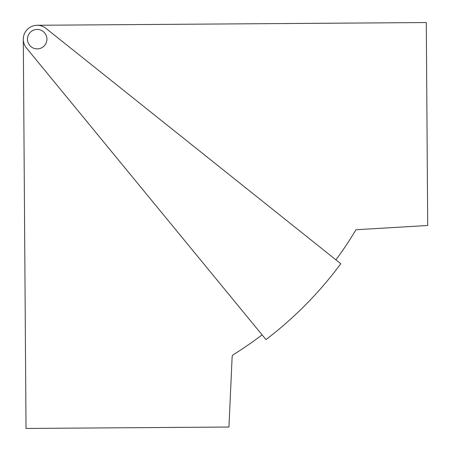 <?xml version="1.0" encoding="UTF-8"?>
<svg xmlns="http://www.w3.org/2000/svg" width="451" height="451" viewBox="0 0 451 451"><rect width="100%" height="100%" fill="white"/><g stroke="black" fill="none" stroke-linecap="round" stroke-linejoin="round"><path stroke-width="0.68" d="M23.3 39.265L26.017 428.45L228.945 427.035L232.135 356.831A2.779 2.779 0 0 1 233.443 354.599A371.5 371.5 0 0 0 261.665 335.183A0.558 0.558 0 0 1 262.431 335.268M340.781 263.728L45.867 28.306A13.902 13.902 0 0 0 26.457 47.992L265.977 339.586A377.611 377.611 0 0 0 340.781 263.728M336.435 260.261L335.927 259.855A371.404 371.404 0 0 0 355.98 229.745L427.7 225.483L426.285 22.55L37.1 25.267L353.601 23.057M37.129 29.439A9.73 9.73 0 0 0 27.466 39.237A9.73 9.73 0 0 0 37.264 48.894A9.73 9.73 0 0 0 46.927 39.096A9.73 9.73 0 0 0 37.129 29.439"/></g></svg>
